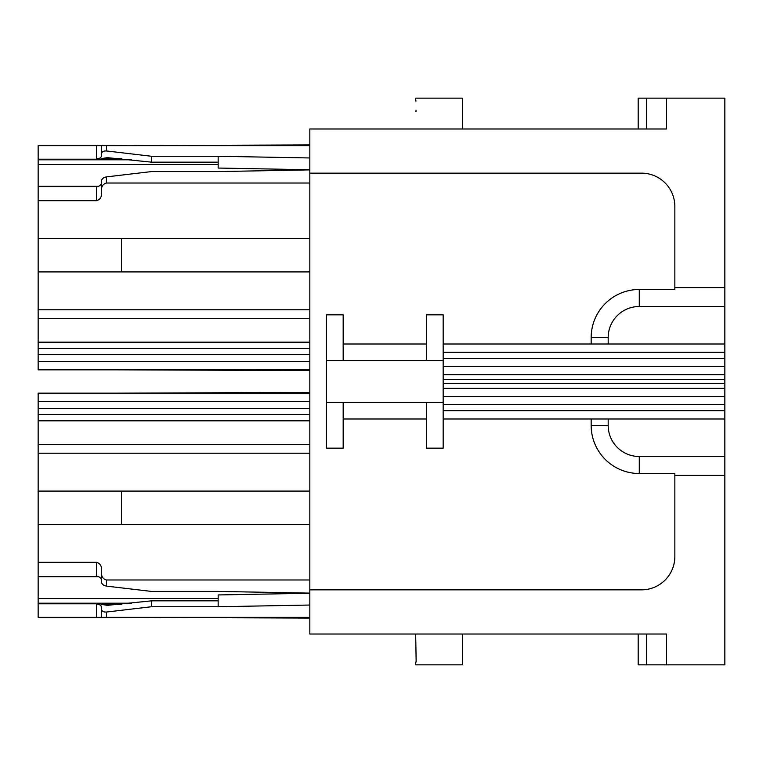 <?xml version="1.0" encoding="UTF-8"?>
<svg xmlns="http://www.w3.org/2000/svg" width="763" height="763" viewBox="0 0 763 763"><rect width="100%" height="100%" fill="white"/><g stroke="black" fill="none" stroke-linecap="round" stroke-linejoin="round"><path stroke-width="1.14" d="M309.826 589.847L309.826 634.015L666.509 634.015L666.509 664.85L724.85 664.85L724.85 475.406L674.845 475.406L674.845 556.513A33.334 33.334 0 0 1 641.511 589.847L309.826 589.847L309.826 128.985L666.509 128.985L666.509 98.15L638.183 98.15L638.183 128.985M415.997 110.13L415.969 111.684M415.673 101.012L416.159 100.993L415.673 101.012L416.159 100.993L415.673 101.012L415.673 98.15L462.34 98.15L462.34 128.985M309.826 173.153L641.511 173.153A33.334 33.334 0 0 1 674.845 206.487L674.845 289.482L639.28 289.482A48.107 48.107 0 0 0 591.163 337.589L608.178 337.589A31.102 31.102 0 0 1 639.28 306.497L724.85 306.497L724.85 287.594L674.845 287.594M724.85 287.594L724.85 98.15L666.509 98.15M326.497 402.33L343.169 402.33L343.169 448.167L326.497 448.167L326.497 314.833L343.169 314.833L343.169 343.999L426.498 343.999L426.498 360.67L443.169 360.67M591.163 337.589L591.163 343.999L443.169 343.999L443.169 314.833L426.498 314.833L426.498 343.999M724.85 475.406L724.85 456.503L639.28 456.503A31.102 31.102 0 0 1 608.178 425.411L591.163 425.411A48.107 48.107 0 0 0 639.28 473.518L674.845 473.518L674.845 475.406M591.163 425.411L591.163 419.001L443.169 419.001L443.169 448.167L426.498 448.167L426.498 419.001L343.169 419.001M309.826 145.657L38.15 145.657L38.15 159.209L101.489 159.209L96.491 158.618L96.491 145.657L101.489 145.657L101.489 153.907C101.794 151.78 103.463 150.797 106.486 150.96L151.484 156.262L218.161 156.262L218.161 168.051L309.826 169.748M309.826 157.96L218.161 156.262M38.15 159.209L38.15 186.315L98.618 186.315M106.486 176.892L106.486 183.015C103.081 183.969 101.412 186.325 101.489 190.092L101.489 181.012C101.794 178.819 103.463 177.445 106.486 176.892L151.484 171.58L218.161 171.58L309.826 169.882M106.486 183.015L309.826 183.015M101.489 190.092L101.489 193.621C101.565 197.388 99.896 199.744 96.491 200.698L96.491 186.906C99.505 186.353 101.174 184.98 101.489 182.777M309.826 238.581L38.15 238.581L38.15 200.698L96.491 200.698M38.15 238.581L38.15 309.788L309.826 309.788M38.15 309.788L38.15 318.6L309.826 318.6M309.826 354.423L38.15 354.423L38.15 318.6M38.15 354.423L38.15 369.836L309.826 369.836M309.826 393.164L38.15 393.164L38.15 420.833L309.826 420.833M309.826 453.212L38.15 453.212L38.15 420.833M38.15 453.212L38.15 562.302L96.491 562.302L96.491 576.094C99.505 576.647 101.174 578.02 101.489 580.223L101.489 569.379C101.565 565.612 99.896 563.256 96.491 562.302M309.826 593.118L218.161 591.42L151.484 591.42L106.486 586.108L106.486 579.985C103.081 579.031 101.412 576.675 101.489 572.908L101.489 569.379M106.486 579.985L309.826 579.985M309.826 617.343L101.489 617.343L101.489 609.093C101.794 611.22 103.463 612.203 106.486 612.04L151.484 606.738L218.161 606.738L218.161 594.949L309.826 593.252M151.484 606.738L151.484 600.843L107.345 605.355L101.489 604.382L101.489 603.791L96.491 604.382C99.505 604.22 101.174 605.202 101.489 607.329L101.489 617.343L101.489 607.329L101.489 617.343L38.15 617.343L38.15 576.685L98.618 576.685M218.161 606.738L309.826 605.04M101.489 617.343L96.491 617.343L96.491 604.382M724.85 456.503L724.85 306.497M151.484 156.262L151.484 162.157L107.345 157.645L101.489 158.618L101.489 159.209M38.15 200.698L38.15 186.315M666.509 664.85L638.183 664.85L638.183 634.015M415.673 634.015L416.159 662.007L415.673 661.988L415.673 664.85L462.34 664.85L462.34 634.015M326.497 360.67L343.169 360.67L343.169 343.999M343.169 360.67L426.498 360.67M724.85 366.45L443.169 366.45L443.169 419.001M443.169 366.45L443.169 343.999M724.85 343.999L608.178 343.999L608.178 337.589M591.163 343.999L608.178 343.999M591.163 419.001L608.178 419.001L608.178 425.411M724.85 419.001L608.178 419.001M343.169 402.33L426.498 402.33L426.498 419.001M104.674 150.988L106.486 150.96L106.486 145.657M101.489 153.907L101.489 155.671C101.174 157.798 99.505 158.78 96.491 158.618M151.484 162.157L218.161 162.157M106.486 586.108C103.463 585.555 101.794 584.181 101.489 581.988L101.489 572.908M38.15 562.302L38.15 576.685M151.484 600.843L218.161 600.843M102.795 611.325L104.674 612.012M38.15 603.791L101.489 603.791M426.498 402.33L443.169 402.33M309.826 491.086L38.15 491.086M309.826 524.419L38.15 524.419M114.87 393.164L309.826 392.449M114.87 617.343L309.826 618.059M309.826 271.914L38.15 271.914M114.87 369.836L309.826 370.551M114.87 145.657L309.826 144.941M646.509 128.985L646.509 98.15M38.15 164.512L218.161 164.512M38.15 342.167L309.826 342.167M309.826 348.538L38.15 348.538M309.826 361.5L38.15 361.5M309.826 401.5L38.15 401.5M309.826 408.577L38.15 408.577M309.826 414.462L38.15 414.462M38.15 444.4L309.826 444.4M38.15 598.488L218.161 598.488M106.486 617.343L106.486 612.04M38.15 159.801L131.484 159.801M101.489 158.618L121.489 158.618M639.28 289.482L639.28 306.497M646.509 664.85L646.509 634.015M639.28 473.518L639.28 456.503M38.15 603.199L131.484 603.199M724.85 388.31L443.169 388.31M724.85 383.465L443.169 383.465M724.85 379.535L443.169 379.535M724.85 374.69L443.169 374.69M724.85 358.391L443.169 358.391M724.85 352.334L443.169 352.334M724.85 410.666L443.169 410.666M724.85 404.609L443.169 404.609M724.85 396.55L443.169 396.55M101.489 604.382L121.489 604.382M121.489 524.419L121.489 491.086M121.489 271.914L121.489 238.581"/></g></svg>
